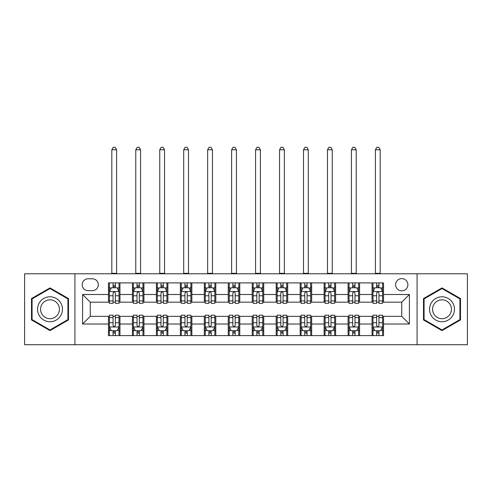 <?xml version="1.0" encoding="UTF-8"?>
<svg xmlns="http://www.w3.org/2000/svg" width="492" height="492" viewBox="0 0 492 492"><rect width="100%" height="100%" fill="white"/><g stroke="black" fill="none" stroke-linecap="round" stroke-linejoin="round"><path stroke-width="0.74" d="M401.749 278.589A6.132 6.132 0 0 0 395.611 284.72A6.132 6.132 0 0 0 401.749 290.858A6.132 6.132 0 0 0 407.88 284.72A6.132 6.132 0 0 0 401.749 278.589M417.081 344.72L467.4 344.72L467.4 273.792L417.081 273.792L417.081 344.72L74.919 344.72L74.919 273.792L24.6 273.792L24.6 344.72L74.919 344.72M88.142 290.661L92.361 290.661A5.941 5.941 0 0 0 98.302 284.72A5.941 5.941 0 0 0 92.361 278.779L88.142 278.779A5.941 5.941 0 0 0 82.201 284.72A5.941 5.941 0 0 0 88.142 290.661M417.081 273.792L74.919 273.792M108.461 324.019L82.588 324.019L82.588 294.499L108.461 294.499L108.461 302.162L90.251 302.162L90.251 316.35L108.461 316.35L108.461 335.612L383.539 335.612L383.539 316.35L401.749 316.35L401.749 302.162L383.539 302.162L383.539 294.499L409.412 294.499L409.412 324.019L383.539 324.019M383.539 294.499L383.539 282.9L108.461 282.9L108.461 294.499M372.038 282.9L372.038 302.162L372.991 302.162M376.638 302.162L378.938 302.162M382.579 302.162L383.539 302.162M372.038 302.162L358.619 302.162M348.072 282.9L348.072 302.162L349.031 302.162M352.672 302.162L354.972 302.162M348.072 302.162L334.658 302.162M324.111 282.9L324.111 302.162L325.071 302.162M328.711 302.162L331.011 302.162M324.111 302.162L310.692 302.162M300.151 282.9L300.151 302.162L301.11 302.162M304.751 302.162L307.051 302.162M300.151 302.162L286.731 302.162M276.19 282.9L276.19 302.162L277.15 302.162M280.791 302.162L283.091 302.162M276.19 302.162L262.771 302.162M252.23 282.9L252.23 302.162L253.189 302.162M256.83 302.162L259.13 302.162M252.23 302.162L238.811 302.162M228.27 282.9L228.27 302.162L229.229 302.162M232.87 302.162L235.17 302.162M228.27 302.162L214.85 302.162M204.309 282.9L204.309 302.162L205.269 302.162M208.909 302.162L211.209 302.162M204.309 302.162L190.89 302.162M180.349 282.9L180.349 302.162L181.308 302.162M184.949 302.162L187.249 302.162M180.349 302.162L166.929 302.162M156.388 282.9L156.388 302.162L157.342 302.162M160.989 302.162L163.289 302.162M156.388 302.162L142.969 302.162M132.422 282.9L132.422 302.162L133.381 302.162M137.028 302.162L139.328 302.162M132.422 302.162L119.009 302.162M108.461 302.162L109.421 302.162M113.062 302.162L115.362 302.162M108.461 316.35L109.421 316.35M113.062 316.35L115.362 316.35M119.009 316.35L119.962 316.35L119.962 335.612M133.381 316.35L119.962 316.35M137.028 316.35L139.328 316.35M142.969 316.35L143.928 316.35L143.928 335.612M157.342 316.35L143.928 316.35M160.989 316.35L163.289 316.35M166.929 316.35L167.889 316.35L167.889 335.612M181.308 316.35L167.889 316.35M184.949 316.35L187.249 316.35M190.89 316.35L191.849 316.35L191.849 335.612M205.269 316.35L191.849 316.35M208.909 316.35L211.209 316.35M214.85 316.35L215.81 316.35L215.81 335.612M229.229 316.35L215.81 316.35M232.87 316.35L235.17 316.35M238.811 316.35L239.77 316.35L239.77 335.612M253.189 316.35L239.77 316.35M256.83 316.35L259.13 316.35M262.771 316.35L263.73 316.35L263.73 335.612M277.15 316.35L263.73 316.35M280.791 316.35L283.091 316.35M286.731 316.35L287.691 316.35L287.691 335.612M301.11 316.35L287.691 316.35M304.751 316.35L307.051 316.35M310.692 316.35L311.651 316.35L311.651 335.612M325.071 316.35L311.651 316.35M328.711 316.35L331.011 316.35M334.658 316.35L335.612 316.35L335.612 335.612M349.031 316.35L335.612 316.35M352.672 316.35L354.972 316.35M358.619 316.35L359.578 316.35L359.578 335.612M372.991 316.35L359.578 316.35M376.638 316.35L378.938 316.35M382.579 316.35L383.539 316.35M119.962 282.9L119.962 302.162M108.461 287.691L109.421 287.691M113.062 287.691L115.362 287.691M119.009 287.691L119.962 287.691M108.461 330.821L109.421 330.821M113.062 330.821L115.362 330.821M119.009 330.821L119.962 330.821M132.422 316.35L132.422 335.612M143.928 282.9L143.928 302.162M132.422 287.691L133.381 287.691M137.028 287.691L139.328 287.691M142.969 287.691L143.928 287.691M132.422 330.821L133.381 330.821M137.028 330.821L139.328 330.821M142.969 330.821L143.928 330.821M156.388 316.35L156.388 335.612M156.388 330.821L157.342 330.821M160.989 330.821L163.289 330.821M166.929 330.821L167.889 330.821M167.889 282.9L167.889 302.162M156.388 287.691L157.342 287.691M160.989 287.691L163.289 287.691M166.929 287.691L167.889 287.691M180.349 316.35L180.349 335.612M180.349 330.821L181.308 330.821M184.949 330.821L187.249 330.821M190.89 330.821L191.849 330.821M191.849 282.9L191.849 302.162M180.349 287.691L181.308 287.691M184.949 287.691L187.249 287.691M190.89 287.691L191.849 287.691M204.309 316.35L204.309 335.612M204.309 330.821L205.269 330.821M208.909 330.821L211.209 330.821M214.85 330.821L215.81 330.821M215.81 282.9L215.81 302.162M204.309 287.691L205.269 287.691M208.909 287.691L211.209 287.691M214.85 287.691L215.81 287.691M228.27 316.35L228.27 335.612M228.27 330.821L229.229 330.821M232.87 330.821L235.17 330.821M238.811 330.821L239.77 330.821M239.77 282.9L239.77 302.162M228.27 287.691L229.229 287.691M232.87 287.691L235.17 287.691M238.811 287.691L239.77 287.691M252.23 316.35L252.23 335.612M252.23 330.821L253.189 330.821M256.83 330.821L259.13 330.821M262.771 330.821L263.73 330.821M263.73 282.9L263.73 302.162M252.23 287.691L253.189 287.691M256.83 287.691L259.13 287.691M262.771 287.691L263.73 287.691M276.19 316.35L276.19 335.612M276.19 330.821L277.15 330.821M280.791 330.821L283.091 330.821M286.731 330.821L287.691 330.821M287.691 282.9L287.691 302.162M276.19 287.691L277.15 287.691M280.791 287.691L283.091 287.691M286.731 287.691L287.691 287.691M300.151 316.35L300.151 335.612M300.151 330.821L301.11 330.821M304.751 330.821L307.051 330.821M310.692 330.821L311.651 330.821M311.651 282.9L311.651 302.162M300.151 287.691L301.11 287.691M304.751 287.691L307.051 287.691M310.692 287.691L311.651 287.691M324.111 316.35L324.111 335.612M324.111 330.821L325.071 330.821M328.711 330.821L331.011 330.821M334.658 330.821L335.612 330.821M335.612 282.9L335.612 302.162M324.111 287.691L325.071 287.691M328.711 287.691L331.011 287.691M334.658 287.691L335.612 287.691M348.072 316.35L348.072 335.612M348.072 330.821L349.031 330.821M352.672 330.821L354.972 330.821M358.619 330.821L359.578 330.821M359.578 282.9L359.578 302.162M348.072 287.691L349.031 287.691M352.672 287.691L354.972 287.691M358.619 287.691L359.578 287.691M372.038 316.35L372.038 335.612M372.038 330.821L372.991 330.821M376.638 330.821L378.938 330.821M382.579 330.821L383.539 330.821M372.038 287.691L372.991 287.691M376.638 287.691L378.938 287.691M382.579 287.691L383.539 287.691M90.251 302.162L82.588 294.499M90.251 316.35L82.588 324.019M409.412 294.499L401.749 302.162M409.412 324.019L401.749 316.35M49.999 330.618L68.499 319.935L68.499 298.576L49.999 287.9L31.5 298.576L31.5 319.935L49.999 330.618M460.5 298.576L442.001 287.9L423.501 298.576L423.501 319.935L442.001 330.618L460.5 319.935L460.5 298.576M115.362 285.391L113.062 285.391M119.009 300.913L115.362 300.913L115.362 303.312L119.009 303.312L119.009 291.621L117.09 287.789L111.34 287.789L109.421 291.621L109.421 303.312L113.062 303.312L113.062 300.913L109.421 300.913M109.421 291.621L109.421 282.9M119.009 291.621L119.009 282.9M113.062 287.789L113.062 282.9M115.362 282.9L115.362 287.789M115.362 300.913L115.362 293.06C114.599 291.584 113.83 291.584 113.062 293.06L113.062 300.913M111.819 273.792L111.819 149.771L116.61 149.771L115.171 147.28L113.258 147.28L111.819 149.771M116.61 273.792L116.61 149.771M113.062 333.121L115.362 333.121M109.421 317.604L113.062 317.604L113.062 315.2L109.421 315.2L109.421 326.891L111.34 330.729L117.09 330.729L119.009 326.891L119.009 315.2L115.362 315.2L115.362 317.604L119.009 317.604M119.009 326.891L119.009 335.612M109.421 326.891L109.421 335.612M115.362 330.729L115.362 335.612M113.062 335.612L113.062 330.729M113.062 317.604L113.062 325.452C113.83 326.934 114.599 326.934 115.362 325.452L115.362 317.604M139.328 285.391L137.028 285.391M142.969 300.913L139.328 300.913L139.328 303.312L142.969 303.312L142.969 291.621L141.05 287.789L135.3 287.789L133.381 291.621L133.381 303.312L137.028 303.312L137.028 300.913L133.381 300.913M133.381 291.621L133.381 282.9M142.969 291.621L142.969 282.9M137.028 287.789L137.028 282.9M139.328 282.9L139.328 287.789M139.328 300.913L139.328 293.06C138.56 291.584 137.791 291.584 137.028 293.06L137.028 300.913M135.78 273.792L135.78 149.771L140.571 149.771L139.131 147.28L137.219 147.28L135.78 149.771M140.571 273.792L140.571 149.771M163.289 285.391L160.989 285.391M166.929 300.913L163.289 300.913L163.289 303.312L166.929 303.312L166.929 291.621L165.011 287.789L159.26 287.789L157.342 291.621L157.342 303.312L160.989 303.312L160.989 300.913L157.342 300.913M157.342 291.621L157.342 282.9M166.929 291.621L166.929 282.9M160.989 287.789L160.989 282.9M163.289 282.9L163.289 287.789M163.289 300.913L163.289 293.06C162.52 291.584 161.751 291.584 160.989 293.06L160.989 300.913M159.74 273.792L159.74 149.771L164.531 149.771L163.092 147.28L161.179 147.28L159.74 149.771M164.531 273.792L164.531 149.771M187.249 285.391L184.949 285.391M190.89 300.913L187.249 300.913L187.249 303.312L190.89 303.312L190.89 291.621L188.971 287.789L183.221 287.789L181.308 291.621L181.308 303.312L184.949 303.312L184.949 300.913L181.308 300.913M181.308 291.621L181.308 282.9M190.89 291.621L190.89 282.9M184.949 287.789L184.949 282.9M187.249 282.9L187.249 287.789M187.249 300.913L187.249 293.06C186.48 291.584 185.718 291.584 184.949 293.06L184.949 300.913M183.7 273.792L183.7 149.771L188.491 149.771L187.058 147.28L185.14 147.28L183.7 149.771M188.491 273.792L188.491 149.771M137.028 333.121L139.328 333.121M133.381 317.604L137.028 317.604L137.028 315.2L133.381 315.2L133.381 326.891L135.3 330.729L141.05 330.729L142.969 326.891L142.969 315.2L139.328 315.2L139.328 317.604L142.969 317.604M142.969 326.891L142.969 335.612M133.381 326.891L133.381 335.612M139.328 330.729L139.328 335.612M137.028 335.612L137.028 330.729M137.028 317.604L137.028 325.452C137.791 326.934 138.56 326.934 139.328 325.452L139.328 317.604M160.989 333.121L163.289 333.121M157.342 317.604L160.989 317.604L160.989 315.2L157.342 315.2L157.342 326.891L159.26 330.729L165.011 330.729L166.929 326.891L166.929 315.2L163.289 315.2L163.289 317.604L166.929 317.604M166.929 326.891L166.929 335.612M157.342 326.891L157.342 335.612M163.289 330.729L163.289 335.612M160.989 335.612L160.989 330.729M160.989 317.604L160.989 325.452C161.751 326.934 162.52 326.934 163.289 325.452L163.289 317.604M184.949 333.121L187.249 333.121M181.308 317.604L184.949 317.604L184.949 315.2L181.308 315.2L181.308 326.891L183.221 330.729L188.971 330.729L190.89 326.891L190.89 315.2L187.249 315.2L187.249 317.604L190.89 317.604M190.89 326.891L190.89 335.612M181.308 326.891L181.308 335.612M187.249 330.729L187.249 335.612M184.949 335.612L184.949 330.729M184.949 317.604L184.949 325.452C185.712 326.934 186.48 326.934 187.249 325.452L187.249 317.604M211.209 285.391L208.909 285.391M214.85 300.913L211.209 300.913L211.209 303.312L214.85 303.312L214.85 291.621L212.931 287.789L207.181 287.789L205.269 291.621L205.269 303.312L208.909 303.312L208.909 300.913L205.269 300.913M205.269 291.621L205.269 282.9M214.85 291.621L214.85 282.9M208.909 287.789L208.909 282.9M211.209 282.9L211.209 287.789M211.209 300.913L211.209 293.06C210.441 291.584 209.678 291.584 208.909 293.06L208.909 300.913M207.661 273.792L207.661 149.771L212.452 149.771L211.019 147.28L209.1 147.28L207.661 149.771M212.452 273.792L212.452 149.771M208.909 333.121L211.209 333.121M205.269 317.604L208.909 317.604L208.909 315.2L205.269 315.2L205.269 326.891L207.181 330.729L212.931 330.729L214.85 326.891L214.85 315.2L211.209 315.2L211.209 317.604L214.85 317.604M214.85 326.891L214.85 335.612M205.269 326.891L205.269 335.612M211.209 330.729L211.209 335.612M208.909 335.612L208.909 330.729M208.909 317.604L208.909 325.452C209.672 326.934 210.441 326.934 211.209 325.452L211.209 317.604M60.787 303.029A12.46 12.46 0 0 0 43.77 298.466A12.46 12.46 0 0 0 39.206 315.489A12.46 12.46 0 0 0 56.229 320.046A12.46 12.46 0 0 0 60.787 303.029M58.167 304.542A9.434 9.434 0 0 0 45.282 301.086A9.434 9.434 0 0 0 41.826 313.976A9.434 9.434 0 0 0 54.717 317.426A9.434 9.434 0 0 0 58.167 304.542M49.999 329.954L32.078 319.603L32.078 298.908L49.999 288.564L67.921 298.908L67.921 319.603L49.999 329.954M442.001 321.719A12.46 12.46 0 0 0 454.46 309.259A12.46 12.46 0 0 0 442.001 296.799A12.46 12.46 0 0 0 429.541 309.259A12.46 12.46 0 0 0 442.001 321.719M442.001 318.693A9.434 9.434 0 0 0 451.435 309.259A9.434 9.434 0 0 0 442.001 299.825A9.434 9.434 0 0 0 432.566 309.259A9.434 9.434 0 0 0 442.001 318.693M424.079 298.908L442.001 288.564L459.922 298.908L459.922 319.603L442.001 329.954L424.079 319.603L424.079 298.908M235.17 285.391L232.87 285.391M238.811 300.913L235.17 300.913L235.17 303.312L238.811 303.312L238.811 291.621L236.892 287.789L231.142 287.789L229.229 291.621L229.229 303.312L232.87 303.312L232.87 300.913L229.229 300.913M229.229 291.621L229.229 282.9M238.811 291.621L238.811 282.9M232.87 287.789L232.87 282.9M235.17 282.9L235.17 287.789M235.17 300.913L235.17 293.06C234.401 291.584 233.638 291.584 232.87 293.06L232.87 300.913M231.621 273.792L231.621 149.771L236.418 149.771L234.979 147.28L233.06 147.28L231.621 149.771M236.418 273.792L236.418 149.771M232.87 333.121L235.17 333.121M229.229 317.604L232.87 317.604L232.87 315.2L229.229 315.2L229.229 326.891L231.142 330.729L236.892 330.729L238.811 326.891L238.811 315.2L235.17 315.2L235.17 317.604L238.811 317.604M238.811 326.891L238.811 335.612M229.229 326.891L229.229 335.612M235.17 330.729L235.17 335.612M232.87 335.612L232.87 330.729M232.87 317.604L232.87 325.452C233.632 326.934 234.401 326.934 235.17 325.452L235.17 317.604M259.13 285.391L256.83 285.391M262.771 300.913L259.13 300.913L259.13 303.312L262.771 303.312L262.771 291.621L260.858 287.789L255.108 287.789L253.189 291.621L253.189 303.312L256.83 303.312L256.83 300.913L253.189 300.913M253.189 291.621L253.189 282.9M262.771 291.621L262.771 282.9M256.83 287.789L256.83 282.9M259.13 282.9L259.13 287.789M259.13 300.913L259.13 293.06C258.368 291.584 257.599 291.584 256.83 293.06L256.83 300.913M255.582 273.792L255.582 149.771L260.379 149.771L258.94 147.28L257.021 147.28L255.582 149.771M260.379 273.792L260.379 149.771M256.83 333.121L259.13 333.121M253.189 317.604L256.83 317.604L256.83 315.2L253.189 315.2L253.189 326.891L255.108 330.729L260.858 330.729L262.771 326.891L262.771 315.2L259.13 315.2L259.13 317.604L262.771 317.604M262.771 326.891L262.771 335.612M253.189 326.891L253.189 335.612M259.13 330.729L259.13 335.612M256.83 335.612L256.83 330.729M256.83 317.604L256.83 325.452C257.599 326.934 258.362 326.934 259.13 325.452L259.13 317.604M283.091 285.391L280.791 285.391M286.731 300.913L283.091 300.913L283.091 303.312L286.731 303.312L286.731 291.621L284.819 287.789L279.069 287.789L277.15 291.621L277.15 303.312L280.791 303.312L280.791 300.913L277.15 300.913M277.15 291.621L277.15 282.9M286.731 291.621L286.731 282.9M280.791 287.789L280.791 282.9M283.091 282.9L283.091 287.789M283.091 300.913L283.091 293.06C282.328 291.584 281.559 291.584 280.791 293.06L280.791 300.913M279.548 273.792L279.548 149.771L284.339 149.771L282.9 147.28L280.981 147.28L279.548 149.771M284.339 273.792L284.339 149.771M280.791 333.121L283.091 333.121M277.15 317.604L280.791 317.604L280.791 315.2L277.15 315.2L277.15 326.891L279.069 330.729L284.819 330.729L286.731 326.891L286.731 315.2L283.091 315.2L283.091 317.604L286.731 317.604M286.731 326.891L286.731 335.612M277.15 326.891L277.15 335.612M283.091 330.729L283.091 335.612M280.791 335.612L280.791 330.729M280.791 317.604L280.791 325.452C281.559 326.934 282.322 326.934 283.091 325.452L283.091 317.604M307.051 285.391L304.751 285.391M310.692 300.913L307.051 300.913L307.051 303.312L310.692 303.312L310.692 291.621L308.779 287.789L303.029 287.789L301.11 291.621L301.11 303.312L304.751 303.312L304.751 300.913L301.11 300.913M301.11 291.621L301.11 282.9M310.692 291.621L310.692 282.9M304.751 287.789L304.751 282.9M307.051 282.9L307.051 287.789M307.051 300.913L307.051 293.06C306.288 291.584 305.52 291.584 304.751 293.06L304.751 300.913M303.509 273.792L303.509 149.771L308.3 149.771L306.86 147.28L304.942 147.28L303.509 149.771M308.3 273.792L308.3 149.771M304.751 333.121L307.051 333.121M301.11 317.604L304.751 317.604L304.751 315.2L301.11 315.2L301.11 326.891L303.029 330.729L308.779 330.729L310.692 326.891L310.692 315.2L307.051 315.2L307.051 317.604L310.692 317.604M310.692 326.891L310.692 335.612M301.11 326.891L301.11 335.612M307.051 330.729L307.051 335.612M304.751 335.612L304.751 330.729M304.751 317.604L304.751 325.452C305.52 326.934 306.282 326.934 307.051 325.452L307.051 317.604M331.011 285.391L328.711 285.391M334.658 300.913L331.011 300.913L331.011 303.312L334.658 303.312L334.658 291.621L332.74 287.789L326.989 287.789L325.071 291.621L325.071 303.312L328.711 303.312L328.711 300.913L325.071 300.913M325.071 291.621L325.071 282.9M334.658 291.621L334.658 282.9M328.711 287.789L328.711 282.9M331.011 282.9L331.011 287.789M331.011 300.913L331.011 293.06C330.249 291.584 329.48 291.584 328.711 293.06L328.711 300.913M327.469 273.792L327.469 149.771L332.26 149.771L330.821 147.28L328.908 147.28L327.469 149.771M332.26 273.792L332.26 149.771M328.711 333.121L331.011 333.121M325.071 317.604L328.711 317.604L328.711 315.2L325.071 315.2L325.071 326.891L326.989 330.729L332.74 330.729L334.658 326.891L334.658 315.2L331.011 315.2L331.011 317.604L334.658 317.604M334.658 326.891L334.658 335.612M325.071 326.891L325.071 335.612M331.011 330.729L331.011 335.612M328.711 335.612L328.711 330.729M328.711 317.604L328.711 325.452C329.48 326.934 330.249 326.934 331.011 325.452L331.011 317.604M354.972 285.391L352.672 285.391M358.619 300.913L354.972 300.913L354.972 303.312L358.619 303.312L358.619 291.621L356.7 287.789L350.95 287.789L349.031 291.621L349.031 303.312L352.672 303.312L352.672 300.913L349.031 300.913M349.031 291.621L349.031 282.9M358.619 291.621L358.619 282.9M352.672 287.789L352.672 282.9M354.972 282.9L354.972 287.789M354.972 300.913L354.972 293.06C354.209 291.584 353.441 291.584 352.672 293.06L352.672 300.913M351.429 273.792L351.429 149.771L356.22 149.771L354.781 147.28L352.869 147.28L351.429 149.771M356.22 273.792L356.22 149.771M352.672 333.121L354.972 333.121M349.031 317.604L352.672 317.604L352.672 315.2L349.031 315.2L349.031 326.891L350.95 330.729L356.7 330.729L358.619 326.891L358.619 315.2L354.972 315.2L354.972 317.604L358.619 317.604M358.619 326.891L358.619 335.612M349.031 326.891L349.031 335.612M354.972 330.729L354.972 335.612M352.672 335.612L352.672 330.729M352.672 317.604L352.672 325.452C353.441 326.934 354.209 326.934 354.972 325.452L354.972 317.604M378.938 285.391L376.638 285.391M382.579 300.913L378.938 300.913L378.938 303.312L382.579 303.312L382.579 291.621L380.66 287.789L374.91 287.789L372.991 291.621L372.991 303.312L376.638 303.312L376.638 300.913L372.991 300.913M372.991 291.621L372.991 282.9M382.579 291.621L382.579 282.9M376.638 287.789L376.638 282.9M378.938 282.9L378.938 287.789M378.938 300.913L378.938 293.06C378.17 291.584 377.401 291.584 376.638 293.06L376.638 300.913M375.39 273.792L375.39 149.771L380.181 149.771L378.742 147.28L376.829 147.28L375.39 149.771M380.181 273.792L380.181 149.771M376.638 333.121L378.938 333.121M372.991 317.604L376.638 317.604L376.638 315.2L372.991 315.2L372.991 326.891L374.91 330.729L380.66 330.729L382.579 326.891L382.579 315.2L378.938 315.2L378.938 317.604L382.579 317.604M382.579 326.891L382.579 335.612M372.991 326.891L372.991 335.612M378.938 330.729L378.938 335.612M376.638 335.612L376.638 330.729M376.638 317.604L376.638 325.452C377.401 326.934 378.17 326.934 378.938 325.452L378.938 317.604M132.422 324.019L119.962 324.019M132.422 294.499L119.962 294.499M156.388 294.499L143.928 294.499M156.388 324.019L143.928 324.019M180.349 294.499L167.889 294.499M180.349 324.019L167.889 324.019M204.309 294.499L191.849 294.499M204.309 324.019L191.849 324.019M228.27 294.499L215.81 294.499M228.27 324.019L215.81 324.019M252.23 294.499L239.77 294.499M252.23 324.019L239.77 324.019M276.19 294.499L263.73 294.499M276.19 324.019L263.73 324.019M300.151 294.499L287.691 294.499M300.151 324.019L287.691 324.019M324.111 294.499L311.651 294.499M324.111 324.019L311.651 324.019M348.072 294.499L335.612 294.499M348.072 324.019L335.612 324.019M372.038 294.499L359.578 294.499M372.038 324.019L359.578 324.019M118.959 291.528L109.47 291.528M109.421 288.017L111.223 288.017M117.207 288.017L119.009 288.017M113.062 295.772L109.421 295.772M119.009 295.772L115.362 295.772M115.362 286.615L113.062 286.615M111.819 273.318L116.61 273.318M109.47 326.989L118.959 326.989M119.009 330.495L117.207 330.495M111.223 330.495L109.421 330.495M115.362 322.74L119.009 322.74M109.421 322.74L113.062 322.74M113.062 331.903L115.362 331.903M142.92 291.528L133.43 291.528M133.381 288.017L135.183 288.017M141.167 288.017L142.969 288.017M137.028 295.772L133.381 295.772M142.969 295.772L139.328 295.772M139.328 286.615L137.028 286.615M135.78 273.318L140.571 273.318M166.88 291.528L157.391 291.528M157.342 288.017L159.144 288.017M165.127 288.017L166.929 288.017M160.989 295.772L157.342 295.772M166.929 295.772L163.289 295.772M163.289 286.615L160.989 286.615M159.74 273.318L164.531 273.318M190.841 291.528L181.351 291.528M181.308 288.017L183.11 288.017M189.088 288.017L190.89 288.017M184.949 295.772L181.308 295.772M190.89 295.772L187.249 295.772M187.249 286.615L184.949 286.615M183.7 273.318L188.491 273.318M133.43 326.989L142.92 326.989M142.969 330.495L141.167 330.495M135.183 330.495L133.381 330.495M139.328 322.74L142.969 322.74M133.381 322.74L137.028 322.74M137.028 331.903L139.328 331.903M157.391 326.989L166.88 326.989M166.929 330.495L165.127 330.495M159.144 330.495L157.342 330.495M163.289 322.74L166.929 322.74M157.342 322.74L160.989 322.74M160.989 331.903L163.289 331.903M181.351 326.989L190.841 326.989M190.89 330.495L189.088 330.495M183.11 330.495L181.308 330.495M187.249 322.74L190.89 322.74M181.308 322.74L184.949 322.74M184.949 331.903L187.249 331.903M214.801 291.528L205.312 291.528M205.269 288.017L207.07 288.017M213.048 288.017L214.85 288.017M208.909 295.772L205.269 295.772M214.85 295.772L211.209 295.772M211.209 286.615L208.909 286.615M207.661 273.318L212.452 273.318M205.312 326.989L214.801 326.989M214.85 330.495L213.048 330.495M207.07 330.495L205.269 330.495M211.209 322.74L214.85 322.74M205.269 322.74L208.909 322.74M208.909 331.903L211.209 331.903M238.761 291.528L229.278 291.528M229.229 288.017L231.031 288.017M237.009 288.017L238.811 288.017M232.87 295.772L229.229 295.772M238.811 295.772L235.17 295.772M235.17 286.615L232.87 286.615M231.621 273.318L236.418 273.318M229.278 326.989L238.761 326.989M238.811 330.495L237.009 330.495M231.031 330.495L229.229 330.495M235.17 322.74L238.811 322.74M229.229 322.74L232.87 322.74M232.87 331.903L235.17 331.903M262.722 291.528L253.239 291.528M253.189 288.017L254.991 288.017M260.969 288.017L262.771 288.017M256.83 295.772L253.189 295.772M262.771 295.772L259.13 295.772M259.13 286.615L256.83 286.615M255.582 273.318L260.379 273.318M253.239 326.989L262.722 326.989M262.771 330.495L260.969 330.495M254.991 330.495L253.189 330.495M259.13 322.74L262.771 322.74M253.189 322.74L256.83 322.74M256.83 331.903L259.13 331.903M286.688 291.528L277.199 291.528M277.15 288.017L278.952 288.017M284.93 288.017L286.731 288.017M280.791 295.772L277.15 295.772M286.731 295.772L283.091 295.772M283.091 286.615L280.791 286.615M279.548 273.318L284.339 273.318M277.199 326.989L286.688 326.989M286.731 330.495L284.93 330.495M278.952 330.495L277.15 330.495M283.091 322.74L286.731 322.74M277.15 322.74L280.791 322.74M280.791 331.903L283.091 331.903M310.649 291.528L301.159 291.528M301.11 288.017L302.912 288.017M308.89 288.017L310.692 288.017M304.751 295.772L301.11 295.772M310.692 295.772L307.051 295.772M307.051 286.615L304.751 286.615M303.509 273.318L308.3 273.318M301.159 326.989L310.649 326.989M310.692 330.495L308.89 330.495M302.912 330.495L301.11 330.495M307.051 322.74L310.692 322.74M301.11 322.74L304.751 322.74M304.751 331.903L307.051 331.903M334.609 291.528L325.12 291.528M325.071 288.017L326.873 288.017M332.856 288.017L334.658 288.017M328.711 295.772L325.071 295.772M334.658 295.772L331.011 295.772M331.011 286.615L328.711 286.615M327.469 273.318L332.26 273.318M325.12 326.989L334.609 326.989M334.658 330.495L332.856 330.495M326.873 330.495L325.071 330.495M331.011 322.74L334.658 322.74M325.071 322.74L328.711 322.74M328.711 331.903L331.011 331.903M358.57 291.528L349.08 291.528M349.031 288.017L350.833 288.017M356.817 288.017L358.619 288.017M352.672 295.772L349.031 295.772M358.619 295.772L354.972 295.772M354.972 286.615L352.672 286.615M351.429 273.318L356.22 273.318M349.08 326.989L358.57 326.989M358.619 330.495L356.817 330.495M350.833 330.495L349.031 330.495M354.972 322.74L358.619 322.74M349.031 322.74L352.672 322.74M352.672 331.903L354.972 331.903M382.53 291.528L373.041 291.528M372.991 288.017L374.793 288.017M380.777 288.017L382.579 288.017M376.638 295.772L372.991 295.772M382.579 295.772L378.938 295.772M378.938 286.615L376.638 286.615M375.39 273.318L380.181 273.318M373.041 326.989L382.53 326.989M382.579 330.495L380.777 330.495M374.793 330.495L372.991 330.495M378.938 322.74L382.579 322.74M372.991 322.74L376.638 322.74M376.638 331.903L378.938 331.903"/></g></svg>
